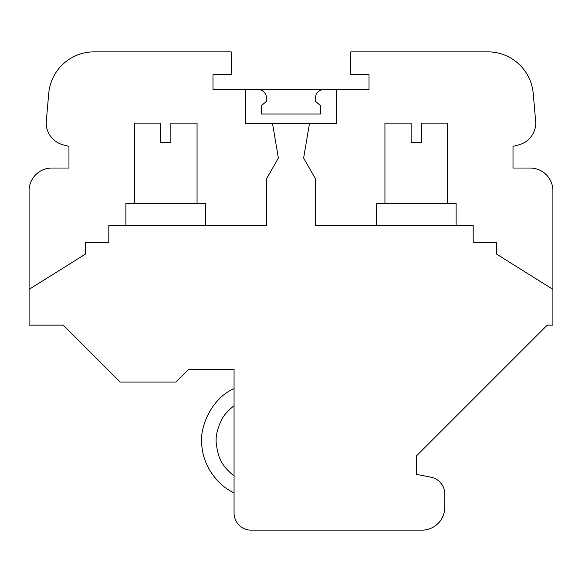 <?xml version="1.0" encoding="UTF-8"?>
<svg xmlns="http://www.w3.org/2000/svg" width="582" height="582" viewBox="0 0 582 582"><rect width="100%" height="100%" fill="white"/><g stroke="black" fill="none" stroke-linecap="round" stroke-linejoin="round"><path stroke-width="0.87" d="M266.512 225.598L108.812 225.598L108.812 242.679L85.51 242.679L85.51 254.065L29.1 289.341L29.1 191.965A22.778 22.778 0 0 1 51.849 168.031L68.96 168.031L68.96 146.402L63.038 144.816A22.778 22.778 0 0 1 46.153 122.817L48.721 93.455A45.556 45.556 0 0 1 94.102 51.863L231.207 51.863L231.207 74.692L212.983 74.692L212.983 89.497L245.444 89.497L245.444 123.66L272.536 123.66L278.378 158.071L266.512 178.827L266.512 225.598M552.9 289.341L496.49 254.065L496.49 242.679L473.188 242.679L473.188 225.598L315.488 225.598L315.488 178.827L303.622 158.071L309.464 123.66L336.556 123.66L336.556 89.497L369.017 89.497L369.017 74.692L350.793 74.692L350.793 51.863L487.84 51.863A45.556 45.556 0 0 1 533.221 93.455L535.789 122.817A22.778 22.778 0 0 1 518.904 144.816L513.011 146.395L513.011 168.031L530.129 168.031A22.771 22.771 0 0 1 552.9 190.809L552.9 325.134L547.247 325.134L416.276 456.106L416.276 474.33L430.927 477.175A17.082 17.082 0 0 1 444.75 493.943L444.75 507.358A22.778 22.778 0 0 1 421.972 530.137L251.14 530.137A17.082 17.082 0 0 1 234.059 513.048L234.059 369.548L188.503 369.548L175.975 382.076L120.168 382.076L63.22 325.134L29.1 325.134L29.1 289.341M266.512 98.038L266.512 101.341L261.391 105.648L261.391 113.985L320.609 113.985L320.609 105.648L315.488 101.341L315.488 98.038A8.541 8.541 0 0 1 324.029 89.497L257.972 89.497A8.541 8.541 0 0 1 266.512 98.038M309.464 123.66L272.536 123.66M257.972 89.497L245.444 89.497M336.556 89.497L324.029 89.497M234.059 405.69C227.722 410.877 223.604 415.533 221.706 419.644C217.392 428.432 215.566 436.282 216.235 443.193C218.119 456.521 219.88 464.145 234.066 476.04L234.059 492.859M384.942 203.394L384.942 123.115L411.132 123.115L411.132 142.474L421.383 142.474L421.383 123.115L447.573 123.115L447.573 203.394M134.427 203.394L134.427 123.115L160.617 123.115L160.617 142.474L170.868 142.474L170.868 123.115L197.058 123.115L197.058 203.394M456.113 225.598L456.113 203.394L376.401 203.394L376.401 225.598M205.599 225.598L205.599 203.394L125.887 203.394L125.887 225.598M234.051 388.652C212.466 397.601 199.553 426.14 201.75 443.848C202.289 462.894 215.195 484.129 234.051 492.867"/></g></svg>
